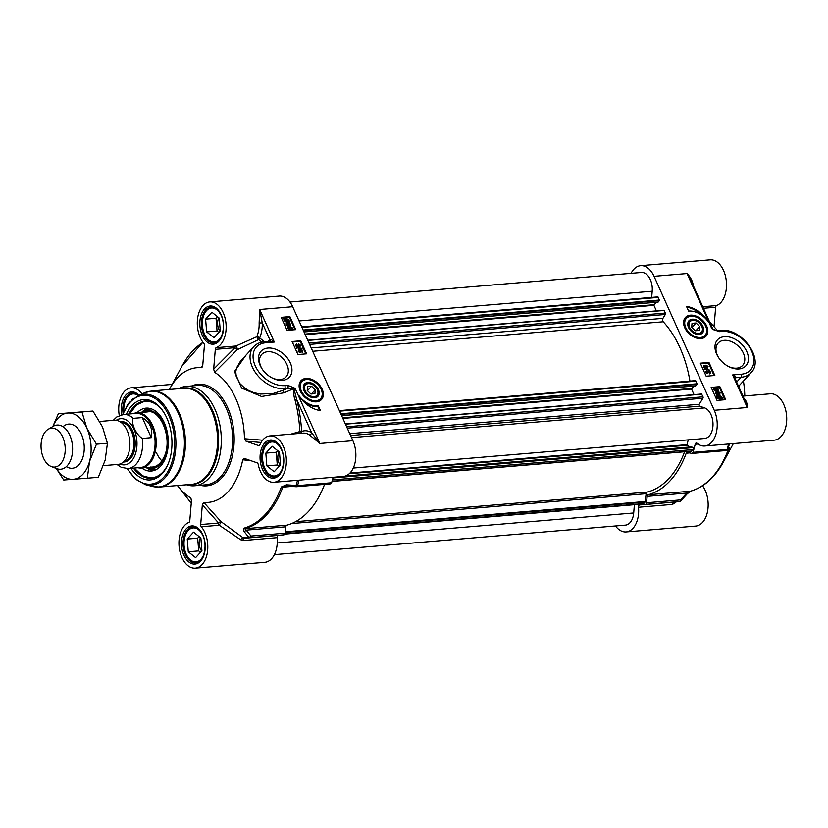 <?xml version="1.0" encoding="UTF-8"?>
<svg xmlns="http://www.w3.org/2000/svg" width="828" height="828" viewBox="0 0 828 828"><rect width="100%" height="100%" fill="white"/><g stroke="black" fill="none" stroke-linecap="round" stroke-linejoin="round"><path stroke-width="1.24" d="M689.465 329.14A8.446 5.775 -137.6 0 1 688.741 327.805A8.446 5.775 -137.6 0 1 689.558 321.14A8.446 5.775 -137.6 0 1 696.824 321.264A8.446 5.775 -137.6 0 1 696.938 321.326M701.13 325.156A8.446 5.775 -137.6 0 1 701.202 325.259A8.446 5.775 -137.6 0 1 701.626 332.918A8.446 5.775 -137.6 0 1 694.009 333.301M689.62 327.391A7.752 5.299 -137.6 0 1 690.376 321.274A7.752 5.299 -137.6 0 1 697.052 321.378A7.752 5.299 -137.6 0 1 701.057 325.052A7.752 5.299 -137.6 0 1 699.236 333.301A7.752 5.299 -137.6 0 1 689.62 327.391M695.375 330.765L691.69 327.215L692.022 323.324L696.037 322.982L699.712 326.542L699.381 330.434L695.375 330.765M699.712 326.542L695.893 330.724M696.037 322.982L691.949 327.464M683.597 323.168A13.289 9.087 -137.6 0 1 685.346 318.501A13.289 9.087 -137.6 0 1 685.46 318.387M705.073 336.323A13.289 9.087 -137.6 0 1 704.97 336.447A13.289 9.087 -137.6 0 1 700.478 338.611M688.534 327.484A9.139 6.251 42.4 0 0 689.393 329.037A9.139 6.251 42.4 0 0 694.123 333.353A9.139 6.251 42.4 0 0 703.655 329.544A9.139 6.251 42.4 0 0 693.874 319.246A9.139 6.251 42.4 0 0 688.534 327.484M680.544 500.888A2.215 0.631 -137.5 0 0 680.854 500.816A2.215 0.631 -137.5 0 0 680.564 499.895L646.471 502.762A2.215 1.366 85.2 0 1 645.374 504.397A106.346 65.619 85.2 0 1 642.331 504.769A106.346 65.619 85.2 0 1 639.733 504.904A2.215 1.366 -94.8 0 0 639.682 504.904A2.215 1.366 -94.8 0 0 638.512 507.253A23.267 14.355 85.2 0 1 626.185 531.928A23.267 14.355 85.2 0 1 615.473 525.966M646.471 502.762L647.185 496.386L686.805 493.053L680.564 499.895A2.215 1.366 85.2 0 1 679.467 501.52A2.215 1.739 80.9 0 0 679.571 501.509A2.215 2.215 0 0 0 680.854 500.816L687.095 493.974A2.215 0.631 -137.7 0 0 686.805 493.053L690.241 491.232A2.215 1.728 74.9 0 0 690.48 491.19L690.48 491.19C703.883 487.33 714.854 477.601 723.393 461.993A96.938 59.813 -94.8 0 0 729.085 449.273L729.333 447.534L727.905 449.097A2.215 0.952 -162.8 0 1 727.067 449.469A2.215 1.366 85.2 0 1 726.011 450.556A2.215 1.366 85.2 0 1 725.701 450.525M728.216 449.014L728.236 449.676A97.487 60.154 85.2 0 1 690.241 491.232L648.21 494.771A2.215 1.366 -94.8 0 0 647.185 496.386M648.21 494.771A97.487 60.154 -94.8 0 0 686.205 453.216L689.827 452.906M631.071 273.333A23.267 14.355 85.2 0 1 640.634 265.653A23.267 14.355 85.2 0 1 654.048 276.304L714.264 410.295A23.267 14.355 85.2 0 1 704.752 446.002A23.267 14.355 85.2 0 1 697.031 443.249A2.215 1.366 -94.8 0 0 696.296 442.99A2.215 1.366 -94.8 0 0 695.199 444.253A106.346 65.619 85.2 0 1 692.974 452.336A2.215 1.366 85.2 0 1 691.918 453.433A2.215 1.366 85.2 0 1 691.608 453.402L687.519 452.274A2.215 1.366 -94.8 0 0 687.219 452.243A2.215 1.366 -94.8 0 0 686.205 453.216M705.073 367.529L704.069 366.825L704.431 366.017L705.435 366.711L705.073 367.529L705.435 366.711L704.1 366.369L703.748 367.187M704.752 367.88L705.104 367.063M707.164 367.539L705.88 366.69L706.336 365.655L707.63 366.525L707.164 367.539L707.63 366.525L706.015 366.017L705.549 367.042M705.88 366.69L706.015 366.017M706.843 367.901L707.298 366.876M707.847 368.015L707.102 368.491L705.601 367.694L705.032 368.47L703.645 366.876L704.162 365.427L705.342 366.038L706.067 365.065L708.064 366.493L707.422 368.129L705.932 367.332L705.363 368.108L705.932 367.332M705.601 367.694L705.032 368.47L703.314 367.228L703.841 365.779M703.531 365.862L704.162 365.427M705.342 366.038L706.067 365.065M705.021 366.4L705.735 365.427L705.021 366.4M707.712 368.222L707.102 368.491M704.587 369.122L709.689 370.085L704.266 369.474L704.38 368.657M704.266 369.474L709.689 370.085M710.289 373.418L709.637 373.894L710.082 371.979L708.747 371.099L708.551 372.476L706.864 371.472L706.532 372.3L707.857 373.645L706.098 372.341L706.615 370.892L707.785 371.451L708.457 370.499L710.527 371.948L709.958 373.531L710.082 371.979L708.416 371.461L707.981 372.445M709.306 373.324L709.751 372.341M708.416 371.461L708.313 372.082M707.723 372.817L706.543 371.834L706.201 372.652M706.284 371.244L705.777 372.704L707.857 373.645M705.994 371.327L706.615 370.892M707.785 371.451L708.457 370.499M707.454 371.813L708.137 370.851L707.454 371.813M710.155 373.625L709.637 373.894M721.436 398.175L718.818 396.136L717.855 396.488M718.176 396.136L719.149 395.774L721.602 397.223L721.705 398.289L718.176 396.136M717.99 396.426L721.53 398.579L720.557 398.951L718.083 397.502L717.99 396.426M721.074 398.858L717.928 396.943M722.958 399.448L720.526 399.945L717.265 397.906L716.303 395.95L716.737 395.256L717.565 395.763L718.849 395.142L722.078 397.161L723.072 399.117L722.006 399.075M716.303 395.95L716.737 395.256M722.12 398.941L720.857 399.593L717.597 397.543L716.624 395.587M717.151 393.88L716.148 393.186L716.499 392.379L717.514 393.062L717.151 393.88L717.514 393.062L716.179 392.731L715.827 393.538M716.82 394.242L717.183 393.424M719.242 393.9L717.959 393.052L718.414 392.017L719.708 392.886L719.242 393.9L719.708 392.886L718.083 392.368L717.628 393.404M717.959 393.052L718.083 392.368M718.911 394.263L719.377 393.238M719.925 394.376L719.18 394.852L717.679 394.056L717.11 394.832L715.713 393.228L716.241 391.789L717.421 392.4L718.145 391.427L720.143 392.845L719.501 394.49L718 393.693L717.431 394.47L718 393.693M717.679 394.056L717.11 394.832L715.392 393.59L715.92 392.141M715.609 392.224L716.241 391.789M717.421 392.4L718.145 391.427M717.1 392.762L717.814 391.789L717.1 392.762M719.791 394.583L719.18 394.852M714.533 389.584L715.899 388.498L718.083 389.274L716.727 390.361L715.133 390.185L714.605 388.87M717.814 390.133L715.568 388.86L714.212 389.947M718.549 390.34L716.996 390.951L714.088 389.615L714.14 388.435L715.63 387.918L718.528 389.243L718.476 390.433L716.665 391.302L713.767 389.978L714.015 388.622M714.057 375.55L708.447 363.047L700.54 363.72M724.935 399.738L719.315 387.245L711.407 387.908M719.863 386.645L725.711 399.676L717.027 400.4L711.169 387.38L719.863 386.645L719.315 387.245M708.985 362.457L714.843 375.477L706.16 376.212L700.302 363.181L708.985 362.457L708.447 363.047M686.505 306.412A23.484 16.053 -137.6 0 1 707.868 321.233A18.837 12.875 42.4 0 0 688.596 311.059L686.505 306.412M702.703 315.954A23.484 16.053 42.4 0 0 686.836 307.147M735.067 378.572L735.854 377.713C736.258 376.895 735.181 375.974 732.635 374.949L734.809 377.992L744.993 400.659L747.27 407.511C747.446 403.505 746.297 400.462 743.803 398.392M693.481 286.426C692.829 281.489 690.687 277.194 687.054 273.53L691.194 280.951L712.152 327.65A2.215 2.07 -48.9 0 0 712.266 327.867L711.894 327.008M712.152 327.65L711.397 327.691L712.266 327.867A89.817 62.1 41.9 0 1 712.846 328.788L713.074 329.006M626.185 531.928L695.675 526.08A23.267 14.355 -94.8 0 0 707.681 510.731A23.267 14.355 -94.8 0 0 702.537 485.757M703.469 308.275L715.661 307.24A2.215 1.366 85.2 0 1 716.603 305.563A23.267 14.355 -94.8 0 0 726.146 279.678A23.267 14.355 -94.8 0 0 710.134 259.806L640.634 265.653M715.661 307.24L714.036 326.739M743.42 381.046A67.575 41.7 85.2 0 1 744.807 395.939M704.752 446.002L774.242 440.154A23.267 14.355 -94.8 0 0 786.6 415.77A23.267 14.355 -94.8 0 0 770.35 393.797L742.944 396.105M638.512 507.253L672.605 504.387L675.762 501.954M674.23 502.078A2.215 1.087 -144 0 0 674.789 503.196M687.074 493.985A2.215 0.631 -137.7 0 0 687.095 493.974L690.49 491.19M728.868 448.29A2.215 2.163 -138.3 0 0 728.919 448.238L728.919 448.238A2.215 2.163 -138.3 0 0 729.333 447.534M726.239 450.504A2.215 2.163 -137.4 0 0 727.45 449.852A2.215 2.163 -137.4 0 0 727.46 449.852A2.215 2.163 -137.4 0 0 727.905 449.097A105.798 65.277 -94.8 0 0 729.385 443.932M738.845 386.976L739.497 385.33M654.048 276.304L687.054 273.53L711.397 327.691A87.24 59.637 -137.6 0 1 712.09 328.809A2.215 0.621 -31.7 0 1 712.846 328.788L713.239 329.254C713.25 329.813 714.771 330.279 717.814 330.651A2.215 1.366 -94.8 0 0 717.793 330.662M712.09 328.809L719.087 331.666A2.215 1.366 -94.8 0 0 717.814 330.651L720.805 330.403A2.215 1.366 -94.8 0 1 722.088 331.417A25.482 17.419 -137.6 0 1 751.679 351.134A25.482 17.419 -137.6 0 1 741.319 374.215A2.215 1.366 85.2 0 1 741.07 377.268L736.651 382.101M734.922 378.261A2.215 1.511 42.4 0 1 735.047 378.085A2.215 1.511 42.4 0 0 735.047 378.085A2.215 1.511 42.4 0 1 735.854 377.713L741.07 377.268A27.697 18.93 42.4 0 0 751.048 372.704L738.555 386.345M716.634 354.084A19.22 13.134 42.4 0 0 718.425 357.354A19.22 13.134 42.4 0 0 728.371 366.442A19.22 13.134 42.4 0 0 748.429 358.431A19.22 13.134 42.4 0 0 727.853 336.779A19.22 13.134 42.4 0 0 716.634 354.084M684.777 327.795A13.931 9.522 42.4 0 0 700.881 338.59A13.931 9.522 42.4 0 0 707.298 327.722A13.931 9.522 42.4 0 0 693.823 315.406A13.931 9.522 42.4 0 0 683.576 322.765A13.931 9.522 42.4 0 0 684.777 327.795M718.704 357.768A16.56 11.323 -137.6 0 1 717.41 355.347A16.56 11.323 -137.6 0 1 718.176 343.071A16.56 11.323 -137.6 0 1 731.186 341.54A16.56 11.323 -137.6 0 1 743.378 353.152A16.56 11.323 -137.6 0 1 742.612 365.427A16.56 11.323 -137.6 0 1 727.936 366.204M316.658 388.404A8.446 5.775 -137.6 0 1 316.731 388.518A8.446 5.775 -137.6 0 1 317.517 389.947A8.446 5.775 -137.6 0 1 316.731 396.581A8.446 5.775 -137.6 0 1 309.537 396.55M304.994 392.4A8.446 5.775 -137.6 0 1 304.683 384.772A8.446 5.775 -137.6 0 1 312.353 384.513A8.446 5.775 -137.6 0 1 312.466 384.575M317.31 389.626A7.752 5.299 -137.6 0 1 312.787 396.602A7.752 5.299 -137.6 0 1 304.487 387.866A7.752 5.299 -137.6 0 1 312.58 384.637A7.752 5.299 -137.6 0 1 316.586 388.301A7.752 5.299 -137.6 0 1 317.31 389.626M315.24 389.791L314.909 393.683L310.904 394.024L307.219 390.474L307.55 386.583L311.566 386.241L315.24 389.791L311.421 393.983M311.566 386.241L307.478 390.712M320.602 399.582A13.289 9.087 -137.6 0 1 320.498 399.696A13.289 9.087 -137.6 0 1 316.006 401.87M299.125 386.428A13.289 9.087 -137.6 0 1 300.874 381.76A13.289 9.087 -137.6 0 1 300.988 381.646M318.397 389.533A9.139 6.251 42.4 0 0 307.064 382.557A9.139 6.251 42.4 0 0 304.921 392.286A9.139 6.251 42.4 0 0 309.651 396.612A9.139 6.251 42.4 0 0 317.507 396.736A9.139 6.251 42.4 0 0 318.397 389.533M131.869 399.779L133.567 398.351M127.077 405.482L128.578 403.381M135.161 393.3A17.719 10.94 -94.8 0 0 133.401 393.217A17.719 10.94 -94.8 0 0 125.421 400.638A17.719 10.94 -94.8 0 0 125.338 400.856M138.183 395.608A17.057 10.526 -94.8 0 0 125.256 401.062A17.057 10.526 -94.8 0 0 123.848 411.412M211.906 312.249L219.244 318.107L220.269 330.858L213.976 337.741L206.638 331.883L205.613 319.132L211.906 312.249M217.464 316.689L216.036 318.262L217.06 331.003L218.84 332.421M205.613 319.132L216.036 318.262M206.638 331.883L217.06 331.003M218.851 317.786A9.274 5.724 -94.8 0 0 218.799 329.12A9.274 5.724 -94.8 0 0 220 331.148M213.727 307.364A17.719 10.94 -94.8 0 0 211.978 307.291A17.719 10.94 -94.8 0 0 203.998 314.712A17.719 10.94 -94.8 0 0 203.916 314.93M205.717 336.427A17.719 10.94 -94.8 0 0 205.841 336.634A17.719 10.94 -94.8 0 0 214.949 342.616A17.719 10.94 -94.8 0 0 216.667 342.243M220.859 314.795A17.057 10.526 -94.8 0 0 203.823 315.137A17.057 10.526 -94.8 0 0 204.537 334.181A17.057 10.526 -94.8 0 0 205.603 336.24A17.057 10.526 -94.8 0 0 222.453 333.725M193.555 532.156L200.883 538.014L201.918 550.765L195.615 557.658L188.287 551.8L187.252 539.049L193.555 532.156M199.113 536.606L197.675 538.169L198.71 550.92L200.479 552.338M187.252 539.049L197.675 538.169M188.287 551.8L198.71 550.92M200.49 537.703A9.274 5.724 -94.8 0 0 200.438 549.026A9.274 5.724 -94.8 0 0 201.649 551.065M195.377 527.281A17.719 10.94 -94.8 0 0 193.617 527.198A17.719 10.94 -94.8 0 0 185.638 534.619A17.719 10.94 -94.8 0 0 185.555 534.836M187.366 556.344A17.719 10.94 -94.8 0 0 187.48 556.54A17.719 10.94 -94.8 0 0 196.598 562.522A17.719 10.94 -94.8 0 0 198.306 562.15M202.498 534.712A17.057 10.526 -94.8 0 0 185.472 535.054A17.057 10.526 -94.8 0 0 186.186 554.098A17.057 10.526 -94.8 0 0 187.252 556.147A17.057 10.526 -94.8 0 0 204.092 553.642M272.122 446.23L279.46 452.088L280.485 464.839L274.192 471.732L266.854 465.874L265.819 453.123L272.122 446.23M277.68 450.67L276.252 452.243L277.276 464.994L279.057 466.412M265.819 453.123L276.252 452.243M266.854 465.874L277.276 464.994M279.067 451.777A9.274 5.724 -94.8 0 0 279.005 463.1A9.274 5.724 -94.8 0 0 280.216 465.139M273.944 441.355A17.719 10.94 -94.8 0 0 272.195 441.272A17.719 10.94 -94.8 0 0 264.204 448.693A17.719 10.94 -94.8 0 0 264.122 448.911M265.933 470.418A17.719 10.94 -94.8 0 0 266.057 470.614A17.719 10.94 -94.8 0 0 275.165 476.597A17.719 10.94 -94.8 0 0 276.883 476.224M281.075 448.786A17.057 10.526 -94.8 0 0 264.039 449.128A17.057 10.526 -94.8 0 0 264.753 468.172A17.057 10.526 -94.8 0 0 265.819 470.221A17.057 10.526 -94.8 0 0 282.669 467.716M201.297 526.743L219.234 525.231L240.658 539.732L243.049 540.539A2.215 1.366 -94.8 0 1 244.208 538.19L244.27 538.179A106.346 65.619 -94.8 0 0 246.868 538.045L280.961 535.178A106.346 65.619 -94.8 0 0 284.004 534.805A2.215 1.366 -94.8 0 0 285.101 533.17L251.008 536.037A2.215 1.366 140.7 0 1 248.7 537.227A2.215 1.739 80.9 0 0 249.911 537.672A2.215 1.366 -94.8 0 0 251.008 536.037L246.206 530.127A2.215 1.356 141 0 1 243.918 531.317L248.7 537.227A105.798 65.277 85.2 0 1 243.049 537.734L221.138 521.744A2.215 1.325 -41.9 0 0 218.623 523.027A2.215 1.366 -94.8 0 0 219.234 525.231L221.138 521.744L203.771 502.379L202.332 504.832L218.623 523.027L200.686 524.528A2.215 1.366 -94.8 0 0 201.297 526.743A23.267 14.355 85.2 0 1 207.445 552.017A23.267 14.355 85.2 0 1 195.325 568.194A23.267 14.355 85.2 0 1 179.303 548.322A23.267 14.355 85.2 0 1 188.856 522.437A2.215 1.366 -94.8 0 0 189.788 520.76L191.434 501.054L190.947 498.311M195.325 568.194L264.815 562.347A23.267 14.355 -94.8 0 0 277.142 537.662A2.215 1.366 85.2 0 1 277.949 535.426M259.267 445.495L258.543 445.557A2.215 1.366 -94.8 0 0 258.916 445.609A2.215 1.366 -94.8 0 0 259.878 444.76A23.267 14.355 85.2 0 1 269.99 435.901A23.267 14.355 85.2 0 1 286.24 457.884A23.267 14.355 85.2 0 1 273.892 482.269L343.382 476.421A23.267 14.355 -94.8 0 0 352.894 440.703L292.677 306.722A23.267 14.355 -94.8 0 0 279.264 296.072L209.774 301.92A23.267 14.355 85.2 0 1 225.785 321.781A23.267 14.355 85.2 0 1 216.243 347.677A2.215 1.366 -94.8 0 0 215.311 349.354L235.028 347.688A2.215 0.776 -135.1 0 0 237.212 349.706A2.215 0.652 76.1 0 0 236.86 347.429A2.215 0.652 76.1 0 0 235.97 346.011A2.215 1.366 -94.8 0 0 235.028 347.688L213.655 369.153L214.618 372.331L237.212 349.706L258.595 339.635A2.215 1.542 125.9 0 0 259.619 338.01A2.215 1.159 23.8 0 0 256.742 336.779L258.595 339.635A102.361 63.156 85.2 0 1 261.845 342.15M330.237 483.811A2.215 1.366 -94.8 0 0 330.548 483.842A2.215 1.366 -94.8 0 0 331.604 482.745A106.346 65.619 -94.8 0 0 333.166 477.28M324.566 484.339A97.487 60.154 85.2 0 1 286.84 525.18L244.798 528.719A97.487 60.154 -94.8 0 0 282.793 487.164L286.54 486.015M297.542 480.271A105.798 65.277 85.2 0 1 296.051 485.436L296.145 486.678A2.215 1.366 -94.8 0 0 296.455 486.709A2.215 1.366 -94.8 0 0 297.511 485.622A2.215 0.952 -162.8 0 1 296.051 485.436L286.436 484.815L281.354 486.957A96.938 59.813 85.2 0 1 243.577 528.274A2.215 1.728 74.9 0 0 244.798 528.719L246.206 530.127L285.826 526.794A2.215 1.366 85.2 0 1 286.84 525.18M285.826 526.794L285.101 533.17M301.744 351.828L302.096 351.02L301.102 350.327L300.74 351.144M301.102 350.327L302.427 350.668L302.075 351.476L301.071 350.782L301.423 349.965L301.071 350.782M299.839 352.19L300.295 351.155L299.011 350.306L298.546 351.32M299.011 350.306L300.626 350.803L300.16 351.838L298.867 350.969L299.332 349.944L298.867 350.969M300.295 351.155L300.16 351.838M301.144 349.375L302.862 350.617L302.334 352.066L301.154 351.445L300.429 352.417L298.432 351L299.074 349.354L300.574 350.151L301.144 349.375L300.574 350.151M302.53 350.979L302.51 352.2L300.823 351.807L300.109 352.78L298.101 351.362L298.742 349.716M298.328 349.83L299.074 349.354M300.243 350.513L300.812 349.737M301.909 348.371L296.817 347.398L301.909 348.371M297.024 347.863L302.116 348.836M296.693 348.215L296.817 347.398M296.093 345.866L296.859 344.52L296.414 345.504L297.759 346.383L297.956 345.007L299.632 346.011L299.964 345.193L298.649 343.837L300.398 345.141L299.891 346.601L298.722 346.032L298.039 346.994L295.979 345.535L296.538 343.962L296.414 345.504M297.759 346.383L297.956 345.007M297.428 346.746L297.863 345.762M299.632 346.011L299.964 345.193L298.804 344.417M299.301 346.373L299.643 345.555M298.473 344.779L298.649 343.837M300.078 345.504L300.057 346.725L298.39 346.394L297.707 347.346L295.648 345.897L296.207 344.313M295.886 344.427L296.538 343.962M288.32 321.357L287.347 321.719L284.904 320.27L284.791 319.204L288.32 321.357M287.844 321.616L284.739 319.732M288.506 321.067L284.967 318.915L285.939 318.532L288.413 319.991L288.506 321.067M288.175 321.43L288.082 320.343L285.039 319.018M284.377 318.552L285.65 317.9L288.91 319.939L289.769 322.237L288.931 321.73L287.658 322.351L284.418 320.332L283.435 318.376L284.107 318.842M288.786 321.875L289.769 322.237M288.931 321.73L287.326 322.703L284.087 320.684L284.232 318.863M283.9 319.215L283.435 318.376M283.104 318.728L283.538 318.035M289.665 325.476L290.028 324.659L289.024 323.965L288.661 324.783M289.024 323.965L290.349 324.307L289.997 325.114L288.993 324.421L289.345 323.603L288.993 324.421M287.761 325.828L288.216 324.804L286.933 323.945L286.467 324.969M286.933 323.945L288.548 324.441L288.082 325.476L286.788 324.607L287.254 323.582L286.788 324.607M288.216 324.804L288.082 325.476M289.065 323.013L290.783 324.255L290.255 325.704L289.075 325.094L288.361 326.066L286.353 324.638L286.995 322.992L288.496 323.789L289.065 323.013L288.496 323.789M290.452 324.617L290.431 325.839L288.755 325.445L288.03 326.418L286.022 325L286.674 323.355M286.25 323.469L286.995 322.992M288.165 324.152L288.734 323.375M291.684 328.757L291.042 327.66L289.448 327.495L288.082 328.571M291.632 328.261L290.607 328.985L288.413 328.209L289.769 327.132L291.373 327.298L291.891 328.623M288.413 328.209L288.486 327.495M292.16 329.223L290.545 329.937L287.647 328.602L287.616 327.515L289.51 326.542L292.408 327.878L292.356 329.047L290.866 329.575L287.978 328.25L287.792 327.329M305.853 353.887L300.233 341.395L292.336 342.057M294.975 329.699L289.365 317.207L281.458 317.869M287.078 330.362L281.22 317.341L289.904 316.606L295.762 329.637L287.078 330.362M289.904 316.606L289.365 317.207M297.945 354.56L292.098 341.529L300.781 340.805L306.639 353.825L297.945 354.56M300.781 340.805L300.233 341.395M320.436 410.605A23.484 16.053 -137.6 0 1 299.063 395.784A18.837 12.875 42.4 0 0 318.345 405.948L320.436 410.605M319.556 410.46L317.797 406.548A18.837 12.875 -137.6 0 1 303.69 401.652M318.345 405.948L317.797 406.548M270 341.302L274.306 342.057C272.174 339.966 270.673 339.169 269.804 339.677L268.179 341.457M259.681 309.548L259.143 322.982L262.259 322.899L259.681 309.548M301.268 433.272A2.215 1.708 67.9 0 0 301.63 431.481L299.902 431.543L300.264 433.354M269.99 435.901L302.996 433.127A23.267 14.355 85.2 0 1 309.465 434.938L319.877 443.487L311.628 432.765A25.482 15.722 -94.8 0 0 301.63 431.481A104.09 64.222 -94.8 0 0 296.734 399.603L295.089 400.203A102.361 63.156 85.2 0 1 299.902 431.543L290.876 434.141M309.465 434.938A2.215 1.563 123.5 0 0 311.628 432.765L296.734 399.603L294.168 389.688C293.495 393.093 293.805 396.602 295.089 400.203M294.282 389.905L295.544 389.315L294.168 389.688A89.817 60.682 43 0 1 293.598 388.767L292.905 389.056A16405.34 1580.29 -23.2 0 0 284.056 392.793L261.544 396.477L241.641 388.115L234.49 371.524L245.999 355.129M186.579 484.753A49.846 30.76 -94.8 0 0 194.57 485.757A49.846 30.76 -94.8 0 0 214.938 409.229A49.846 30.76 -94.8 0 0 186.207 386.407A49.846 30.76 -94.8 0 0 178.496 388.715M202.549 366.39L201.318 367.725A67.575 41.7 -94.8 0 0 169.916 388.467A67.575 41.7 -94.8 0 0 169.378 389.491M119.284 415.552A23.267 14.355 85.2 0 1 131.207 387.846A23.267 14.355 85.2 0 1 141.992 393.921M177.461 485.518A67.575 41.7 -94.8 0 0 178.165 486.44A67.575 41.7 -94.8 0 0 190.471 497.773L190.719 497.99M200.686 524.528L202.332 504.832M203.771 502.379A67.575 41.7 -94.8 0 0 242.707 459.799L250.47 460.534M242.707 459.799L244.291 458.443M244.674 458.526L257.104 462.831A2.215 1.366 -94.8 0 1 258.232 464.477A23.267 14.355 85.2 0 0 273.892 482.269M258.543 445.557L246.051 441.231L261.027 442.473M262.59 440.196L244.467 438.736L246.051 441.231M244.467 438.736A67.575 41.7 -94.8 0 0 214.618 372.331M213.655 369.153L215.311 349.354M202.022 367.394L201.318 367.725L202.756 365.283L204.402 345.576A2.215 1.366 -94.8 0 0 203.802 343.361A23.267 14.355 85.2 0 1 197.644 318.097A23.267 14.355 85.2 0 1 209.774 301.92M286.436 484.815L286.509 486.046L285.598 486.046M243.577 528.274L243.918 531.317M244.27 538.179L243.049 537.734A2.215 0.963 132.2 0 0 240.658 539.732M259.143 322.982A23.267 14.355 85.2 0 1 256.742 336.779L235.97 346.011L216.243 347.677M352.894 440.703L319.877 443.487L295.544 389.315A87.24 59.637 -137.6 0 1 294.84 388.208A2.215 0.621 148.3 0 0 293.598 388.767L287.595 388.394A15660.223 6105.827 155.8 0 0 283.072 390.319L284.056 392.793M294.84 388.208L287.854 385.341A2.215 1.366 85.2 0 1 287.595 388.394L284.594 388.653L283.072 390.319L273.199 393.476L260.416 394.066L253.616 392.596L248.742 390.557L244.446 387.856L240.027 383.674L236.208 376.419L235.783 371.606L236.56 367.901L240.337 361.37L253.699 346.694A27.697 18.93 42.4 0 0 256.183 373.614A27.697 18.93 42.4 0 0 284.594 388.653A2.215 1.366 85.2 0 0 284.853 385.589A25.482 17.419 -137.6 0 1 255.252 365.872A25.482 17.419 -137.6 0 1 265.612 342.792A2.215 1.366 -94.8 0 0 264.339 341.778A104.09 64.222 -94.8 0 0 259.619 338.01A25.482 15.722 -94.8 0 0 262.259 322.899L269.804 339.677A2.215 1.511 42.4 0 1 269.7 341.322L269.7 341.322A2.215 1.511 42.4 0 1 269.69 341.333M290.307 362.923A19.22 13.134 42.4 0 0 266.471 348.267A19.22 13.134 42.4 0 0 261.958 368.729A19.22 13.134 42.4 0 0 271.905 377.827A19.22 13.134 42.4 0 0 288.434 378.085A19.22 13.134 42.4 0 0 290.307 362.923M322.154 389.212A13.931 9.522 42.4 0 0 308.461 378.51A13.931 9.522 42.4 0 0 299.105 386.024A13.931 9.522 42.4 0 0 316.41 401.839A13.931 9.522 42.4 0 0 322.154 389.212M168.684 462.531A38.771 23.919 85.2 0 1 151.421 478.263A38.771 23.919 85.2 0 1 133.422 468.11M130.896 468.317A40.324 24.881 -94.8 0 0 168.488 463.038A40.324 24.881 -94.8 0 0 166.811 418.016A40.324 24.881 -94.8 0 0 164.296 413.162A40.324 24.881 -94.8 0 0 126.342 414.228M128.868 414.021A38.771 23.919 85.2 0 1 144.921 400.99A38.771 23.919 85.2 0 1 164.565 413.627M262.238 369.143A16.56 11.323 -137.6 0 1 260.934 366.721A16.56 11.323 -137.6 0 1 261.7 354.446A16.56 11.323 -137.6 0 1 274.72 352.914A16.56 11.323 -137.6 0 1 286.912 364.537A16.56 11.323 -137.6 0 1 286.146 376.802A16.56 11.323 -137.6 0 1 271.46 377.578M161.853 460.885A27.697 17.088 85.2 0 1 156.42 452.709M134.291 468.037A38.771 23.919 -94.8 0 0 151.855 478.222L142.488 475.831L134.157 468.048M129.603 413.959L136.517 404.882L145.345 400.969A38.771 23.919 -94.8 0 0 129.737 413.948M146.101 467.592A29.249 18.05 -94.8 0 0 148.636 468.431A29.249 18.05 -94.8 0 0 164.337 458.37A29.249 18.05 -94.8 0 0 164.151 424.184A29.249 18.05 -94.8 0 0 143.813 411.154A29.249 18.05 -94.8 0 0 141.453 412.406M141.691 467.965A31.567 19.479 -94.8 0 0 151.772 470.997A31.567 19.479 -94.8 0 0 164.648 459.944A31.567 19.479 -94.8 0 0 165.569 425.923A31.567 19.479 -94.8 0 0 146.484 408.1A31.567 19.479 -94.8 0 0 137.044 412.779M691.608 446.913L692.891 447.637A1.107 0.683 85.2 0 1 693.067 449.563L691.742 451.022A1.107 0.683 85.2 0 1 691.266 451.177L332.007 481.41M684.58 451.767A94.599 58.374 85.2 0 1 647.154 492.091A2.215 1.366 -94.8 0 0 646.13 493.716L645.25 501.499A1.107 0.683 85.2 0 1 644.991 502.141L643.666 503.59A1.107 0.683 85.2 0 1 642.994 503.652M634.414 504.521A1.107 0.683 -94.8 0 0 634.393 504.697L633.699 512.967A15.504 9.574 85.2 0 1 625.461 525.118L274.378 554.667M289.976 302.034L641.358 272.464A15.504 9.574 85.2 0 1 652.205 291.228L651.688 297.418M657.463 297.004A1.107 0.683 85.2 0 1 658.322 297.418L659.45 300.647L657.867 302.106M656.159 302.303L653.903 305.325L656.407 310.893M307.768 340.287L663.932 310.252L665.36 313.077A1.107 0.683 85.2 0 1 665.319 314.485L662.917 318.356A2.215 1.366 -94.8 0 0 663.238 321.781A94.599 58.374 85.2 0 1 689.952 381.108M695.096 380.745A1.107 0.683 85.2 0 1 695.965 381.159L697.083 384.389L695.51 385.848M693.792 386.045L691.535 389.067L694.04 394.635M345.4 424.029L701.564 393.993L702.993 396.819A1.107 0.683 85.2 0 1 702.951 398.227L699.205 404.271A1.107 0.683 -94.8 0 0 699.619 406.165L704.638 407.904A15.504 9.574 85.2 0 1 713.001 424.288A15.504 9.574 85.2 0 1 704.68 438.478L353.277 468.048M688.223 439.865L687.105 444.646L689.755 447.027M103.448 465.626L118.021 464.404A22.159 13.672 -94.8 0 0 127.077 430.394A22.159 13.672 -94.8 0 0 114.305 420.241L99.753 421.473M142.281 417.591C149.971 422.063 152.983 428.759 151.307 437.66L142.271 438.416C136.009 434.659 130.7 422.86 133.246 418.357L142.281 417.591L151.307 437.66M116.976 464.487L121.323 467.354L128.029 468.565L140.543 467.509A27.138 16.746 -94.8 0 0 151.627 425.84A27.138 16.746 -94.8 0 0 135.989 413.42L123.475 414.476L116.81 416.95L113.26 420.334M137.903 467.727A27.697 17.088 -94.8 0 0 141.34 467.996A27.697 17.088 -94.8 0 0 152.662 425.478A27.697 17.088 -94.8 0 0 136.692 412.799A27.697 17.088 -94.8 0 0 133.349 413.638M51.284 466.537L56.759 468.627A22.159 13.672 -94.8 0 0 60.723 469.228A22.159 13.672 -94.8 0 0 69.78 435.207A22.159 13.672 -94.8 0 0 57.008 425.064A22.159 13.672 -94.8 0 0 53.199 426.316L48.148 429.297A19.499 12.027 -94.8 0 0 43.532 458.132A19.499 12.027 -94.8 0 0 51.284 466.537A19.499 12.027 -94.8 0 0 63.539 458.919A19.499 12.027 -94.8 0 0 62.742 437.122A19.499 12.027 -94.8 0 0 48.148 429.297M66.364 466.619A22.159 13.672 -94.8 0 0 84.135 445.019A22.159 13.672 -94.8 0 0 63.011 426.699M56.501 468.534A33.234 20.503 -94.8 0 0 73.185 479.288A33.234 20.503 -94.8 0 0 89.559 461.393A33.234 20.503 -94.8 0 0 86.878 428.262A33.234 20.503 -94.8 0 0 67.824 413.037A33.234 20.503 -94.8 0 0 52.961 426.451M87.323 478.201L98.304 477.28L105.197 460.078L107.433 443.259L102.517 426.948L92.943 411.03L58.353 413.741L81.962 411.951L86.878 428.262L96.452 444.181L89.559 461.393L87.323 478.201L63.715 479.992L56.304 468.462M52.806 426.544L58.353 413.741M107.433 443.259L96.452 444.181M92.943 411.03L81.962 411.951M685.346 318.501L685.563 318.262A13.289 9.087 42.4 0 0 684.953 328.116A13.289 9.087 42.4 0 0 685.532 329.265M694.237 337.224A13.289 9.087 42.4 0 0 705.187 336.209C707.288 334.45 707.526 331.086 705.891 326.128C699.639 316.524 692.87 313.895 685.563 318.262M685.801 327.712A12.627 8.632 42.4 0 0 700.467 337.482A12.627 8.632 42.4 0 0 705.611 326.046A12.627 8.632 42.4 0 0 690.935 316.275A12.627 8.632 42.4 0 0 685.801 327.712M741.319 374.215L732.635 374.949L747.27 407.511L714.264 410.295M716.603 305.563L702.775 306.733M672.605 504.387A2.215 1.366 85.2 0 1 673.412 502.151M645.374 504.397L679.467 501.52A106.346 65.619 85.2 0 1 676.424 501.892L679.571 501.509M729.085 449.273A2.215 1.045 -159.9 0 1 728.236 449.676L727.564 449.739M728.63 443.994A106.346 65.619 85.2 0 1 727.067 449.469L692.974 452.336M695.199 444.253L698.025 444.015M719.087 331.666L722.088 331.417M300.874 381.76L301.092 381.522A13.289 9.087 42.4 0 0 300.481 391.365A13.289 9.087 42.4 0 0 301.061 392.524M309.765 400.483A13.289 9.087 42.4 0 0 320.715 399.458C329.378 391.095 308.658 372.145 301.092 381.522M321.14 389.305A12.627 8.632 42.4 0 0 306.464 379.524A12.627 8.632 42.4 0 0 301.33 390.971A12.627 8.632 42.4 0 0 315.996 400.742A12.627 8.632 42.4 0 0 321.14 389.305M263.915 468.741A18.061 11.137 85.2 0 1 271.294 441.013C273.582 441.355 276.003 439.978 281.241 449.138C286.767 460.213 281.799 477.301 274.327 477A18.061 11.137 85.2 0 1 263.915 468.741M203.698 334.75A18.061 11.137 85.2 0 1 211.078 307.033C213.365 307.374 215.787 305.987 221.024 315.157C226.551 326.232 221.583 343.32 214.11 343.02A18.061 11.137 85.2 0 1 203.698 334.75M123.072 413.275A18.061 11.137 85.2 0 1 132.511 392.958L135.264 393.331L138.587 395.432M185.348 554.667A18.061 11.137 85.2 0 1 192.727 526.939C195.015 527.281 197.437 525.904 202.663 535.064C208.201 546.138 203.233 563.226 195.75 562.926A18.061 11.137 85.2 0 1 185.348 554.667M265.612 342.792L274.306 342.057L259.671 309.496L292.677 306.722M183.619 388.291A48.19 29.736 85.2 0 1 211.399 410.346A48.19 29.736 85.2 0 1 191.703 484.328L159.556 487.03A48.19 29.736 -94.8 0 0 179.252 413.058A48.19 29.736 -94.8 0 0 151.472 390.992L183.619 388.291M189.281 484.525A48.49 29.922 -94.8 0 0 215.673 460.678A48.49 29.922 -94.8 0 0 212.413 410.119A48.49 29.922 -94.8 0 0 181.197 388.487M221.159 314.775A19.168 11.83 -94.8 0 0 200.738 316.317A19.168 11.83 -94.8 0 0 213.272 344.2A19.168 11.83 -94.8 0 0 221.159 314.775M139.021 395.235A19.168 11.83 -94.8 0 0 125.794 395.07A19.168 11.83 -94.8 0 0 121.726 414.745M202.808 534.691A19.168 11.83 -94.8 0 0 182.388 536.233A19.168 11.83 -94.8 0 0 194.911 564.116A19.168 11.83 -94.8 0 0 202.808 534.691M200.231 485.27A50.953 31.443 -94.8 0 0 230.37 462.862A50.953 31.443 -94.8 0 0 227.648 407.604A50.953 31.443 -94.8 0 0 191.868 385.931M281.375 448.755A19.168 11.83 -94.8 0 0 260.955 450.308A19.168 11.83 -94.8 0 0 273.488 478.18A19.168 11.83 -94.8 0 0 281.375 448.755M186.207 386.407L197.499 385.455A49.846 30.76 85.2 0 1 226.23 408.276A49.846 30.76 85.2 0 1 205.861 484.804L194.57 485.757M331.604 482.745L297.511 485.622A106.346 65.619 -94.8 0 0 299.074 480.147M291.746 486.409L282.793 487.164A2.215 1.045 -159.9 0 1 281.354 486.957M244.188 538.19L246.868 538.045A106.346 65.619 -94.8 0 0 249.911 537.672L284.004 534.805M243.049 540.539L277.142 537.662M169.916 388.467L182.056 366.007A96.938 59.813 85.2 0 1 202.995 342.347M287.854 385.341L284.853 385.589M127.481 468.596A44.567 27.5 -94.8 0 0 165.227 475.448A44.567 27.5 -94.8 0 0 168.902 415.728A44.567 27.5 -94.8 0 0 122.937 414.528M127.119 468.607L135.45 479.122L145.438 484.639A45.643 28.162 -94.8 0 0 172.493 464.643A45.643 28.162 -94.8 0 0 170.071 415.097A45.643 28.162 -94.8 0 0 137.955 395.712L129.023 402.812L122.575 414.58M145.438 484.639L152.352 486.409A48.034 29.642 -94.8 0 0 180.825 465.367A48.034 29.642 -94.8 0 0 178.279 413.213A48.034 29.642 -94.8 0 0 144.476 392.814L151.472 390.992M148.129 467.427A28.359 17.502 -94.8 0 0 163.892 457.801A28.359 17.502 -94.8 0 0 163.54 424.278A28.359 17.502 -94.8 0 0 143.482 412.23M134.322 468.027A38.326 23.65 -94.8 0 0 163.571 471.308M158.065 405.823A38.326 23.65 -94.8 0 0 129.768 413.938M151.669 408.96A30.315 18.713 -94.8 0 0 147.167 409.819L143.813 411.154M148.636 468.431L152.166 469.197A30.315 18.713 -94.8 0 0 156.751 469.279M146.484 467.758A31.412 19.386 -94.8 0 0 153.925 470.542M148.678 408.194A31.412 19.386 -94.8 0 0 141.805 412.178M647.154 492.091L295.534 521.681M646.13 493.716L291.632 523.544M645.25 501.499L285.256 531.793M644.991 502.141L285.194 532.425M643.666 503.59L284.977 533.781M634.393 504.697L284.832 534.112M633.699 512.967L277.256 542.971M652.205 291.228L299.074 320.943M658.322 297.418L301.972 327.412M659.502 300.036L303.151 330.03M659.45 300.647L303.41 330.61M658.146 302.085L303.99 331.883M653.954 304.714L304.973 334.088M653.903 305.325L305.242 334.667M664.18 310.459L307.83 340.453M665.36 313.077L309.01 343.061M665.319 314.485L309.62 344.417M662.917 318.356L311.204 347.946M663.238 321.781L312.705 351.279M695.965 381.159L339.615 411.154M697.135 383.778L340.784 413.772M697.083 384.389L341.053 414.352M695.779 385.817L341.622 415.625M691.587 388.456L342.606 417.829M691.535 389.067L342.875 418.409M701.823 394.2L345.473 424.184M702.993 396.819L346.642 426.803M702.951 398.227L347.253 428.159M699.205 404.271L349.737 433.686M699.619 406.165L350.575 435.538M704.638 407.904L351.507 437.629M687.105 444.646L349.985 473.026M687.271 445.236L349.312 473.678M691.856 446.892L345.204 476.069M692.891 447.637L333.001 477.922M693.067 449.563L332.442 479.919M691.742 451.022L332.049 481.285M121.198 422.497A19.386 11.965 85.2 0 1 131.486 431.398A19.386 11.965 85.2 0 1 124.438 461.03M123.424 462.003A20.276 12.513 -94.8 0 0 134.084 451.664A20.276 12.513 -94.8 0 0 132.615 430.86A20.276 12.513 -94.8 0 0 120.039 421.711M116.23 420.303A23.153 14.283 85.2 0 1 134.032 429.308A23.153 14.283 85.2 0 1 134.85 455.524A23.153 14.283 85.2 0 1 119.915 464.022M133.246 418.357A27.138 16.746 -94.8 0 0 123.475 414.476M128.029 468.565A27.138 16.746 -94.8 0 0 142.271 438.416M728.919 448.238L727.45 449.852A2.215 2.215 0 0 1 726.011 450.556L691.918 453.433M733.339 443.601L723.393 461.993M642.331 504.769L676.424 501.892M717.607 330.672L709.555 321.802M751.048 372.704C764.886 359.176 741.319 327.536 720.805 330.403M134.55 393.124L133.401 393.217M213.117 307.188L211.978 307.291M216.087 342.513L214.949 342.616M194.766 527.105L193.617 527.198M197.737 562.429L196.598 562.522M273.333 441.179L272.195 441.272M276.304 476.504L275.165 476.597M253.699 346.694C256.421 343.796 259.971 342.161 264.339 341.778L270.011 341.302M286.509 486.046L296.113 486.709A2.215 2.215 0 0 0 296.455 486.709L330.548 483.842M178.165 486.44L191.247 503.186M182.056 366.007L202.912 342.243M172.11 384.399L131.207 387.846M137.955 395.712L144.476 392.814M152.352 486.409L159.556 487.03M145.883 412.209C159.99 406.579 173.569 439.347 163.809 457.47C160.384 464.26 155.943 467.447 150.499 467.044M643.346 503.766L284.915 533.936M657.691 296.91L301.734 326.874M658.012 302.148L304.011 331.945M663.932 310.252L307.737 340.236M695.323 380.652L339.366 410.616M695.644 385.889L341.643 415.687M701.564 393.993L345.369 423.977M691.732 446.851L345.431 475.996M691.411 451.188L331.997 481.441M148.222 411.837L136.692 412.799M152.859 467.023L141.34 467.996"/></g></svg>
